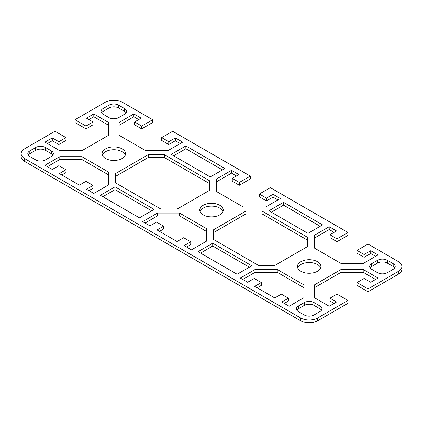 <?xml version="1.0" encoding="UTF-8"?>
<svg xmlns="http://www.w3.org/2000/svg" width="423" height="423" viewBox="0 0 423 423"><rect width="100%" height="100%" fill="white"/><g stroke="black" fill="none" stroke-linecap="round" stroke-linejoin="round"><path stroke-width="0.63" d="M274.749 297.924L254.72 286.366L261.314 282.559L254.234 278.466L247.64 282.273L240.317 278.043L255.159 269.472L277.239 269.472L304 284.922L304 297.67L289.152 306.241L281.829 302.011L288.423 298.204L281.343 294.117L274.749 297.924M177.068 241.528L157.044 229.969L163.638 226.162L156.558 222.075L149.964 225.882L142.636 221.652L157.483 213.081L179.564 213.081L206.318 228.531L206.318 241.279L191.476 249.85L184.148 245.62L190.741 241.813L183.661 237.721L177.068 241.528M79.392 185.137L59.368 173.573L65.962 169.766L58.876 165.679L52.283 169.486L44.96 165.256L59.802 156.684L81.882 156.684L108.642 172.135L108.642 184.883L93.8 193.454L86.472 189.224L93.065 185.417L85.985 181.33L79.392 185.137M21.15 153.697L21.15 156.515A12.087 6.98 0 0 0 24.693 161.449L300.631 320.761A12.087 6.98 0 0 0 317.726 320.761L348.007 303.28L348.007 300.462L317.726 317.943A12.087 6.98 180 0 1 300.631 317.943L24.693 158.63A12.087 6.98 180 0 1 21.15 153.697A12.087 6.98 180 0 1 24.693 148.764L54.969 131.278L65.962 137.623L65.962 140.441L58.876 144.534L52.283 140.727L47.402 143.545M108.642 125.33L93.8 116.759L88.915 119.577M74.993 119.72L85.985 126.065L93.065 121.972L93.065 124.796L85.985 128.883L74.993 122.538L74.993 119.72L105.274 102.239A12.087 6.98 180 0 1 122.369 102.239L152.65 119.72L152.65 122.538L141.657 128.883L134.577 124.796L134.577 121.972L141.657 126.065L152.65 119.72M138.728 119.577L133.848 116.759L119 125.33M180.24 143.545L175.36 140.727L168.766 144.534L161.686 140.441L161.686 137.623L168.766 141.71L175.36 137.903L182.683 142.133L167.841 150.704L145.761 150.704L119 135.254L119 122.511L133.848 113.94L141.171 118.17L134.577 121.972M250.326 178.934L239.339 185.279L232.259 181.187L232.259 178.369L239.339 182.456L250.326 176.111L250.326 178.934M236.409 175.973L231.524 173.15L216.682 181.721M277.922 199.942L273.036 197.118L266.442 200.925L259.362 196.838L259.362 194.02L266.442 198.107L273.036 194.3L280.364 198.53L265.517 207.101L243.437 207.101L216.682 191.651L216.682 178.903L231.524 170.332L238.852 174.562L232.259 178.369M348.007 235.325L337.015 241.67L329.935 237.583L329.935 234.765L337.015 238.852L348.007 232.507L348.007 235.325M334.085 232.364L329.2 229.546L314.358 238.117M375.598 256.333L370.717 253.514L364.124 257.321L357.038 253.234L357.038 250.411L364.124 254.498L370.717 250.696L378.04 254.921L363.198 263.492L341.118 263.492L314.358 248.047L314.358 235.299L329.2 226.728L336.528 230.958L329.935 234.765M398.307 274.236A12.087 6.98 0 0 0 401.85 269.303L401.85 266.485A12.087 6.98 180 0 1 398.307 271.418L368.031 288.898L368.031 291.722L398.307 274.236L398.307 271.418M368.031 291.722L357.038 285.377L357.038 282.559L368.031 288.898M375.598 279.455L363.198 272.296L341.118 272.296L314.358 287.746M334.085 303.423L329.935 301.028L329.935 298.204L336.528 302.011L329.2 306.241L314.358 297.67L314.358 284.922L341.118 269.472L363.198 269.472L378.04 278.043L370.717 282.273L364.124 278.466L357.038 282.559M93.065 185.417L93.065 188.235L88.915 190.636M108.642 174.953L81.882 159.508L59.802 159.508L47.402 166.667M65.962 169.766L65.962 172.589L61.806 174.985M190.741 241.813L190.741 244.631L186.591 247.027M206.318 231.349L179.564 215.899L157.483 215.899L145.078 223.058M163.638 226.162L163.638 228.98L159.487 231.381M125.308 155.104A11.744 6.779 0 0 0 122.125 151.725A11.744 6.779 0 0 0 110.488 150.017A11.744 6.779 0 0 0 102.334 155.104M126.144 112.809A6.905 3.987 0 0 0 124.568 111.402L118.704 108.018A6.905 3.987 0 0 0 108.938 108.018L103.075 111.402A6.905 3.987 0 0 0 101.499 112.809M52.886 155.104A6.905 3.987 0 0 0 51.31 153.697L45.446 150.313A6.905 3.987 0 0 0 35.68 150.313L29.816 153.697A6.905 3.987 0 0 0 28.241 155.104M222.487 169.909L185.861 148.764L173.652 155.812M151.672 210.797L115.04 189.647L102.831 196.695M209.771 183.714L164.388 157.515L148.235 157.515L115.548 176.386M394.759 267.896A6.905 3.987 0 0 0 393.184 266.485L387.32 263.101A6.905 3.987 0 0 0 377.554 263.101L371.69 266.485A6.905 3.987 0 0 0 370.114 267.896M321.501 310.191A6.905 3.987 0 0 0 319.925 308.779L314.062 305.395A6.905 3.987 0 0 0 304.296 305.395L298.432 308.779A6.905 3.987 0 0 0 296.856 310.191M320.169 226.305L283.537 205.155L271.328 212.203M249.348 267.188L212.721 246.043L200.513 253.091M307.452 240.111L262.064 213.906L245.911 213.906L213.229 232.777M320.666 267.896A11.744 6.779 0 0 0 317.483 264.512A11.744 6.779 0 0 0 305.845 262.805A11.744 6.779 0 0 0 297.692 267.896M222.984 211.5A11.744 6.779 0 0 0 219.801 208.116A11.744 6.779 0 0 0 208.164 206.408A11.744 6.779 0 0 0 200.016 211.5M288.423 298.204L288.423 301.028L284.272 303.423M304 287.746L277.239 272.296L255.159 272.296L242.76 279.455M261.314 282.559L261.314 285.377L257.163 287.772M348.007 300.462L337.015 294.117L329.935 298.204M357.038 250.411L368.031 244.066L398.307 261.551A12.087 6.98 180 0 1 401.85 266.485M259.362 194.02L270.35 187.675L348.007 232.507M161.686 137.623L172.674 131.278L250.326 176.111M93.065 121.972L86.472 118.17L93.8 113.94L108.642 122.511L108.642 135.254L81.882 150.704L59.802 150.704L44.96 142.133L52.283 137.903L58.876 141.71L65.962 137.623M164.388 154.691L209.771 180.896L209.771 190.223L177.089 209.094L160.936 209.094L115.548 182.889L115.548 173.562L148.235 154.691L164.388 154.691L164.388 157.515M139.463 217.845L100.388 195.289L115.04 186.829L154.115 209.385L139.463 217.845M210.279 176.957L171.209 154.4L185.861 145.94L224.93 168.502L210.279 176.957M45.446 147.495L51.31 150.879A6.905 3.987 180 0 1 53.33 153.697A6.905 3.987 180 0 1 51.31 156.515L45.446 159.899A6.905 3.987 180 0 1 35.68 159.899L29.816 156.515A6.905 3.987 180 0 1 27.796 153.697A6.905 3.987 180 0 1 29.816 150.879L35.68 147.495A6.905 3.987 180 0 1 45.446 147.495L45.446 150.313M124.568 114.221L118.704 117.605A6.905 3.987 180 0 1 108.938 117.605L103.075 114.221A6.905 3.987 180 0 1 101.055 111.402A6.905 3.987 180 0 1 103.075 108.579L108.938 105.195A6.905 3.987 180 0 1 118.704 105.195L124.568 108.579A6.905 3.987 180 0 1 126.588 111.402A6.905 3.987 180 0 1 124.568 114.221M105.517 158.488A11.744 6.779 180 0 1 102.08 153.697A11.744 6.779 180 0 1 109.33 147.431A11.744 6.779 180 0 1 122.125 148.901A11.744 6.779 180 0 1 125.562 153.697A11.744 6.779 180 0 1 118.313 159.957A11.744 6.779 180 0 1 105.517 158.488M377.554 272.687L371.69 269.303A6.905 3.987 180 0 1 369.67 266.485A6.905 3.987 180 0 1 371.69 263.666L377.554 260.282A6.905 3.987 180 0 1 387.32 260.282L393.184 263.666A6.905 3.987 180 0 1 395.204 266.485A6.905 3.987 180 0 1 393.184 269.303L387.32 272.687A6.905 3.987 180 0 1 377.554 272.687M298.432 305.961L304.296 302.577A6.905 3.987 180 0 1 314.062 302.577L319.925 305.961A6.905 3.987 180 0 1 321.945 308.779A6.905 3.987 180 0 1 319.925 311.598L314.062 314.982A6.905 3.987 180 0 1 304.296 314.982L298.432 311.598A6.905 3.987 180 0 1 296.412 308.779A6.905 3.987 180 0 1 298.432 305.961L298.432 308.779M283.537 202.337L322.612 224.893L307.96 233.353L268.885 210.797L283.537 202.337L283.537 205.155M237.139 274.236L198.07 251.68L212.721 243.22L251.791 265.781L237.139 274.236M258.612 265.485L213.229 239.286L213.229 229.959L245.911 211.088L262.064 211.088L307.452 237.292L307.452 246.614L274.765 265.485L258.612 265.485M300.875 271.275A11.744 6.779 180 0 1 297.438 266.485A11.744 6.779 180 0 1 304.687 260.219A11.744 6.779 180 0 1 317.483 261.689A11.744 6.779 180 0 1 320.92 266.485A11.744 6.779 180 0 1 313.67 272.745A11.744 6.779 180 0 1 300.875 271.275M203.199 214.884A11.744 6.779 180 0 1 199.756 210.088A11.744 6.779 180 0 1 207.006 203.828A11.744 6.779 180 0 1 219.801 205.298A11.744 6.779 180 0 1 223.244 210.088A11.744 6.779 180 0 1 215.994 216.354A11.744 6.779 180 0 1 203.199 214.884M262.064 213.906L262.064 211.088M245.911 213.906L245.911 211.088M212.721 243.22L212.721 246.043M277.239 269.472L277.239 272.296M255.159 269.472L255.159 272.296M363.198 269.472L363.198 272.296M341.118 269.472L341.118 272.296M370.717 250.696L370.717 253.514M364.124 254.498L364.124 257.321M337.015 238.852L337.015 241.67M329.2 226.728L329.2 229.546M179.564 213.081L179.564 215.899M157.483 213.081L157.483 215.899M273.036 194.3L273.036 197.118M266.442 198.107L266.442 200.925M239.339 182.456L239.339 185.279M231.524 170.332L231.524 173.15M148.235 157.515L148.235 154.691M115.04 186.829L115.04 189.647M185.861 145.94L185.861 148.764M59.802 156.684L59.802 159.508M81.882 156.684L81.882 159.508M93.8 113.94L93.8 116.759M85.985 126.065L85.985 128.883M58.876 141.71L58.876 144.534M52.283 137.903L52.283 140.727M175.36 137.903L175.36 140.727M168.766 141.71L168.766 144.534M141.657 126.065L141.657 128.883M133.848 113.94L133.848 116.759M24.693 161.449L24.693 158.63M300.631 317.943L300.631 320.761M317.726 320.761L317.726 317.943M319.925 305.961L319.925 308.779M314.062 302.577L314.062 305.395M304.296 302.577L304.296 305.395M393.184 263.666L393.184 266.485M387.32 260.282L387.32 263.101M377.554 260.282L377.554 263.101M371.69 263.666L371.69 266.485M51.31 150.879L51.31 153.697M35.68 147.495L35.68 150.313M29.816 150.879L29.816 153.697M108.938 105.195L108.938 108.018M103.075 108.579L103.075 111.402M124.568 108.579L124.568 111.402M118.704 105.195L118.704 108.018"/></g></svg>
